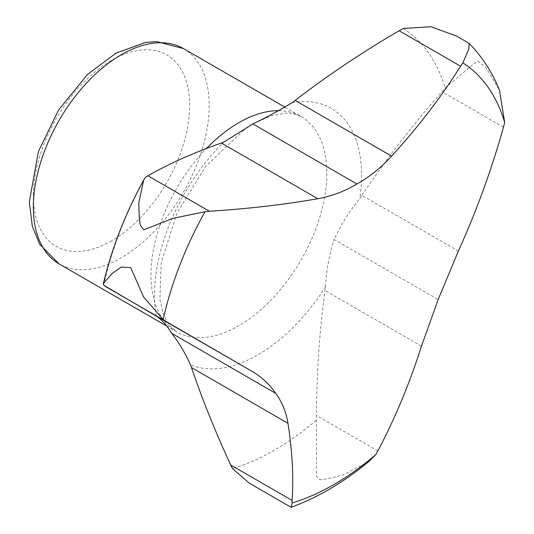 <?xml version="1.0" encoding="UTF-8"?>
<svg xmlns="http://www.w3.org/2000/svg" width="534" height="534" viewBox="0 0 534 534"><rect width="100%" height="100%" fill="white"/><g stroke="black" fill="none" stroke-linecap="round" stroke-linejoin="round"><path stroke-width="0.4" stroke-dasharray="2.67 2" d="M369.194 461.222L342.988 474.993L327.729 478.711L319.859 479.692L316.502 476.381L316.422 415.452C316.655 372.872 319.519 331.227 325.019 290.503L325.533 286.912A146.436 84.546 -60 0 1 258.035 354.77A146.436 84.546 -60 0 1 190.545 364.842M316.228 420.285A251.728 145.335 -60 0 1 232.57 468.585M468.885 43.167L456.59 36.072M458.372 251.08L361.918 195.391L359.789 198.621C349.363 211.377 340.792 225.001 334.084 239.472L438.147 299.554M103.649 285.176A251.728 145.335 -60 0 1 145.482 177.361M249.131 483.063L291.11 507.3M403.317 28.502A251.728 145.335 -60 0 1 445.149 88.01L473.698 63.84L477.997 61.023L485.993 67.798L499.497 90.226M325.533 286.912C326.267 270.918 329.118 255.105 334.084 239.472M361.918 195.391C386.396 158.872 413.089 124.322 442.019 91.748L445.149 88.01M292.292 102.601A146.436 84.546 -60 0 1 359.789 198.621M156.288 316.108A146.436 84.546 -60 0 1 223.779 142.151M377.852 450.916L316.422 415.452M183.449 48.574A124.329 71.783 -60 0 1 202.506 148.205A124.329 71.783 -60 0 1 121.278 257.768A124.329 71.783 -60 0 1 59.114 263.923M278.955 110.665A124.329 71.783 -60 0 1 301.063 116.479A124.329 71.783 -60 0 1 320.12 216.11A124.329 71.783 -60 0 1 238.898 325.673A124.329 71.783 -60 0 1 176.734 331.828A124.329 71.783 -60 0 1 206.511 148.472M421.473 346.186L325.019 290.503M503.449 127.219L442.019 91.748M111.513 240.847A110.518 63.806 -60 0 1 43.835 144.567A110.518 63.806 -60 0 1 179.19 66.423A110.518 63.806 -60 0 1 111.513 240.847M143.459 180.505L143.693 180.085M166.468 325.907L176.734 331.828L169.645 325.633L166.621 321.154L163.144 313.425L159.906 299.434L161.215 262.588L176.921 213.28L205.47 166.581L245.44 128.554M285.083 107.254L301.063 116.479L292.158 113.442L286.765 113.068L271.132 115.731L251.988 124.429"/><path stroke-width="0.8" d="M205.009 211.731L209.381 211.237L147.951 175.773L145.482 177.361L143.686 180.078L138.753 203.053L139.274 217.518L140.268 225.128L143.766 229.854L172.882 218.339L205.009 211.731A251.728 145.335 -60 0 0 163.177 319.546L143.539 296.897L130.73 267.668L121.311 267.033L112.48 273.221L103.429 283.327L103.649 285.176L156.288 316.108C161.775 319.659 166.895 325.38 171.634 333.263C178.57 341.987 184.877 352.52 190.545 364.842L191.506 367.586C202.146 398.991 215.202 431.452 230.668 464.96L232.57 468.585L249.131 483.063L291.123 507.3L292.098 502.955L292.098 500.425L230.668 464.96M462.851 62.865L468.785 49.208L469.139 43.361L456.59 36.072L430.818 26.7L403.317 28.502L399.138 30.752C362.366 52.158 327.702 75.381 295.162 100.419L292.292 102.601C278.695 110.785 265.552 117.887 252.862 123.921L356.926 183.996C369.508 176.934 381.069 167.636 391.616 156.108A722.101 510.184 165.1 0 0 460.568 66.216L462.851 62.865A251.728 145.335 -60 0 1 504.677 122.379L503.449 127.219A722.101 589.589 -60.1 0 1 458.372 251.08L438.147 299.554L421.473 346.186A722.101 511.011 -104.9 0 1 377.852 450.916L375.756 454.654L369.194 461.222C344.216 481.968 318.197 497.328 291.123 507.3M163.177 319.546L166.501 321.748A722.101 0.828 30 0 1 230.341 358.755A722.101 0.828 30 0 1 251.053 370.77C261.36 376.744 269.577 384.266 275.698 393.344C282.132 402.129 286.217 412.108 287.953 423.268A722.101 294.087 48.4 0 1 292.098 500.425M275.698 393.344L171.634 333.263M375.756 454.654A251.728 145.335 -60 0 1 292.098 502.955M469.139 43.361C482.142 56.737 492.261 72.364 499.497 90.226L504.677 122.379M356.926 183.996C344.397 191.432 331.36 196.338 317.81 198.715A722.101 295.502 -168.5 0 1 209.381 211.237M252.862 123.921L223.779 142.151L221.363 143.025C193.962 152.597 169.492 163.511 147.951 175.773M391.616 156.108L295.162 100.419M460.568 66.216L399.138 30.752M287.953 423.268L191.506 367.586M166.501 321.748L105.078 286.284M251.053 370.77L154.6 315.087M166.468 325.907L59.114 263.923A124.329 71.783 -60 0 1 59.114 120.357A124.329 71.783 -60 0 1 183.449 48.574L285.083 107.254M206.511 148.472A124.329 71.783 -60 0 1 278.955 110.665M317.81 198.715L221.363 143.025M103.436 283.327C111.84 248.13 125.256 213.713 143.693 180.085M245.44 128.554L246.635 127.76M251.988 124.429L250.433 125.357M59.114 263.923L39.609 244.185L32.334 226.316L29.323 201.839L38.401 151.529L58.7 109.797L87.529 74.446L115.958 53.153L145.482 42.44L156.535 41.552L183.449 48.574"/></g></svg>
